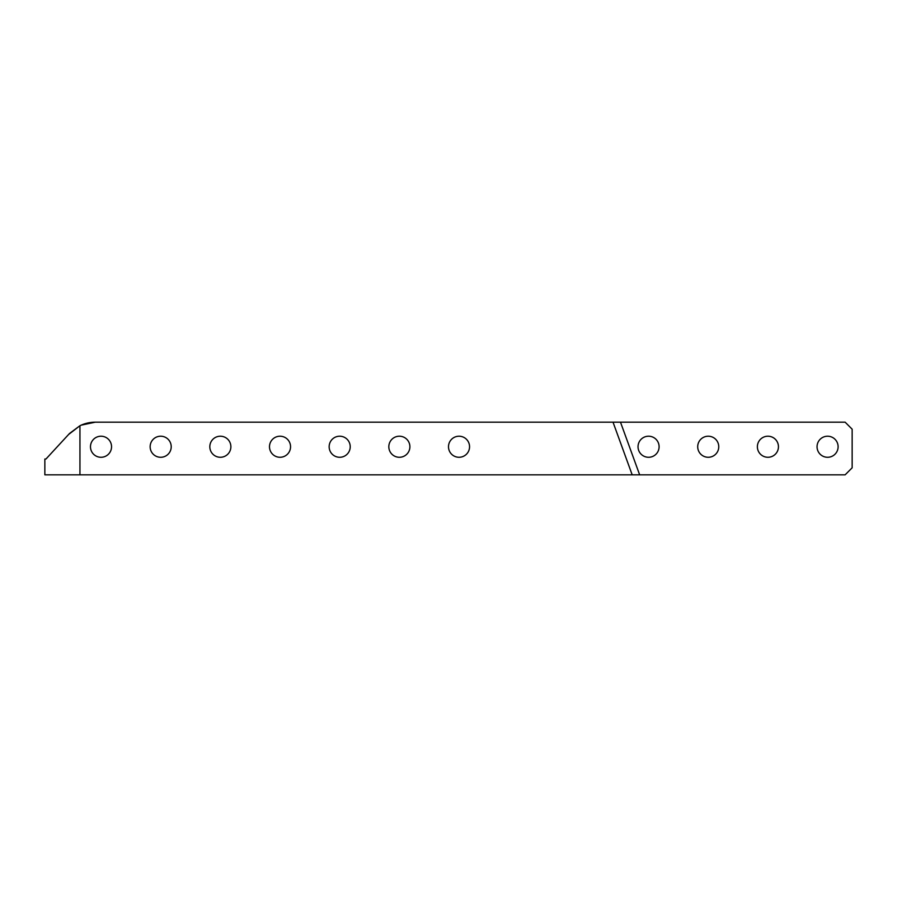 <?xml version="1.0" encoding="UTF-8"?>
<svg xmlns="http://www.w3.org/2000/svg" width="897" height="897" viewBox="0 0 897 897"><rect width="100%" height="100%" fill="white"/><g stroke="black" fill="none" stroke-linecap="round" stroke-linejoin="round"><path stroke-width="1.35" d="M758.671 451.796A10.529 10.529 0 0 0 772.956 455.99A10.529 10.529 0 0 0 767.91 436.211A10.529 10.529 0 0 0 758.671 441.694A10.529 10.529 0 0 1 772.956 437.501A10.529 10.529 0 0 1 777.15 451.796A10.529 10.529 0 0 1 762.865 455.99A10.529 10.529 0 0 1 758.671 441.694M717.477 441.694A10.529 10.529 0 0 0 703.192 437.501A10.529 10.529 0 0 0 698.998 451.796A10.529 10.529 0 0 0 713.283 455.99A10.529 10.529 0 0 0 717.477 441.694M657.815 441.694A10.529 10.529 0 0 0 643.519 437.501A10.529 10.529 0 0 0 639.326 451.796A10.529 10.529 0 0 0 653.621 455.99A10.529 10.529 0 0 0 657.815 441.694M620.489 422.173L845.131 422.173L852.15 429.192L852.15 467.808L845.131 474.827L632.183 474.827L639.651 474.827L620.489 422.173L613.021 422.173L632.183 474.827L44.85 474.827L44.85 459.029L45.96 459.029L69.529 433.475L79.945 425.727A35.095 35.095 0 0 1 95.329 422.173L618.672 422.173M132.038 422.173L95.329 422.173L81.167 425.156M151.436 441.694A10.529 10.529 0 0 0 155.63 455.99A10.529 10.529 0 0 0 169.925 451.796A10.529 10.529 0 0 0 165.732 437.501A10.529 10.529 0 0 0 151.436 441.694M330.444 441.694A10.529 10.529 0 0 0 334.637 455.99A10.529 10.529 0 0 0 348.933 451.796A10.529 10.529 0 0 0 344.74 437.501A10.529 10.529 0 0 0 330.444 441.694M91.774 441.694A10.529 10.529 0 0 0 95.957 455.99A10.529 10.529 0 0 0 110.253 451.796A10.529 10.529 0 0 0 106.059 437.501A10.529 10.529 0 0 0 91.774 441.694M449.789 441.694A10.529 10.529 0 0 0 453.983 455.99A10.529 10.529 0 0 0 468.268 451.796A10.529 10.529 0 0 0 464.074 437.501A10.529 10.529 0 0 0 449.789 441.694M390.117 441.694A10.529 10.529 0 0 0 394.31 455.99A10.529 10.529 0 0 0 408.606 451.796A10.529 10.529 0 0 0 404.412 437.501A10.529 10.529 0 0 0 390.117 441.694M270.782 441.694A10.529 10.529 0 0 0 274.975 455.99A10.529 10.529 0 0 0 289.26 451.796A10.529 10.529 0 0 0 285.067 437.501A10.529 10.529 0 0 0 270.782 441.694M211.109 441.694A10.529 10.529 0 0 0 215.302 455.99A10.529 10.529 0 0 0 229.587 451.796A10.529 10.529 0 0 0 225.394 437.501A10.529 10.529 0 0 0 211.109 441.694M79.945 474.827L79.945 425.727L68.621 434.462M818.344 441.694A10.529 10.529 0 0 1 832.629 437.501A10.529 10.529 0 0 1 836.823 451.796A10.529 10.529 0 0 1 822.527 455.99A10.529 10.529 0 0 1 818.344 441.694M698.998 441.694A10.529 10.529 0 0 1 713.283 437.501A10.529 10.529 0 0 1 717.477 451.796A10.529 10.529 0 0 1 703.192 455.99A10.529 10.529 0 0 1 698.998 441.694M639.326 441.694A10.529 10.529 0 0 1 653.621 437.501A10.529 10.529 0 0 1 657.815 451.796A10.529 10.529 0 0 1 643.519 455.99A10.529 10.529 0 0 1 639.326 441.694"/></g></svg>
